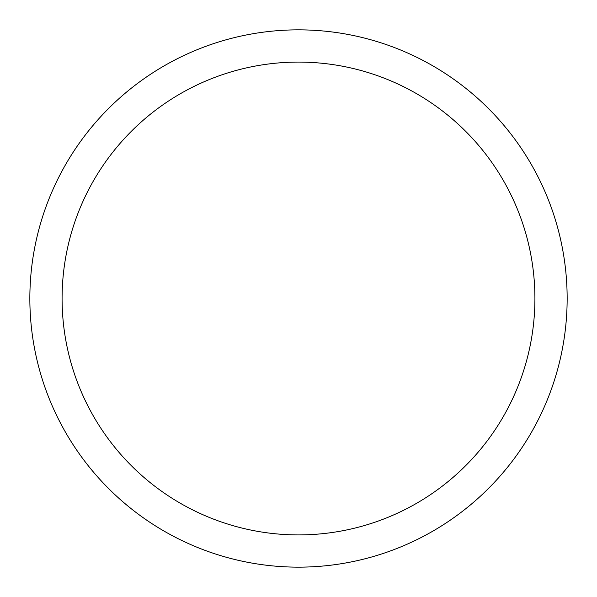 <?xml version="1.0" encoding="UTF-8"?>
<svg xmlns="http://www.w3.org/2000/svg" width="597" height="597" viewBox="0 0 597 597"><rect width="100%" height="100%" fill="white"/><g stroke="black" fill="none" stroke-linecap="round" stroke-linejoin="round"><path stroke-width="0.9" d="M534.912 298.5A236.412 236.412 0 0 0 298.5 62.088A236.412 236.412 0 0 0 62.088 298.5A236.412 236.412 0 0 0 298.5 534.912A236.412 236.412 0 0 0 534.912 298.5M29.85 298.5A268.65 268.65 0 0 1 298.5 29.85A268.65 268.65 0 0 1 567.15 298.5A268.65 268.65 0 0 1 298.5 567.15A268.65 268.65 0 0 1 29.85 298.5"/></g></svg>
